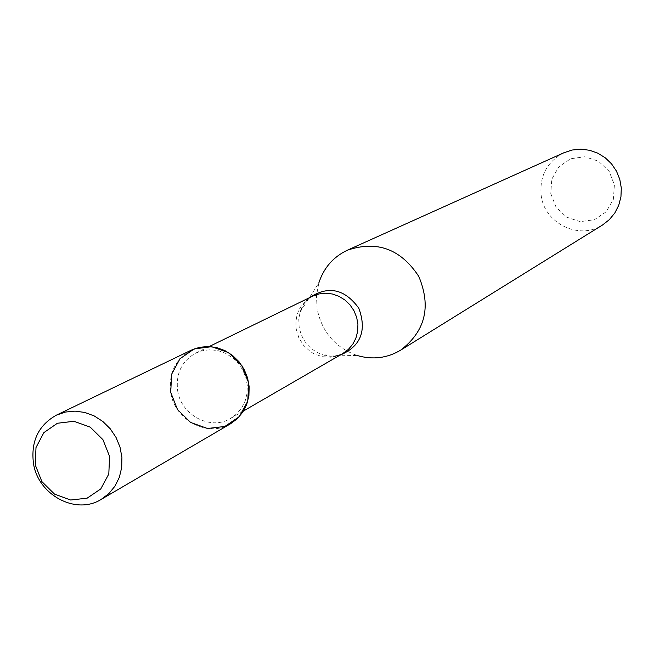<?xml version="1.0" encoding="UTF-8"?>
<svg xmlns="http://www.w3.org/2000/svg" width="654" height="654" viewBox="0 0 654 654"><rect width="100%" height="100%" fill="white"/><g stroke="black" fill="none" stroke-linecap="round" stroke-linejoin="round"><path stroke-width="0.49" stroke-dasharray="3.27 2.45" d="M177.643 390.512C180.954 415.192 210.686 430.929 230.658 418.405L236.732 413.868L241.628 408.006L245.127 401.098L247.04 393.463L247.286 385.484L245.847 377.538L242.781 370.017L238.252 363.272L232.472 357.632L225.712 353.381L218.313 350.707L210.629 349.743L203.034 350.536L195.881 353.029C181.787 361.008 175.705 373.499 177.643 390.512M309.007 297.922L304.314 303.309L300.161 311.966L318.817 282.986L316.487 295.739L317.108 308.819C321.923 332.158 335.371 347.748 357.452 355.58L322.978 354.86L331.292 356.242L339.573 355.375M564.108 152.66C546.997 161.693 539.362 175.991 541.193 195.554C544.496 223.611 579.403 240.459 602.579 224.96M550.782 193.617L556.047 207.138L566.528 217.136L580.18 221.649L594.331 219.752L606.168 211.806L613.346 199.364L614.4 184.886L609.119 171.258L598.541 161.219L584.807 156.756L570.64 158.75L558.859 166.77L551.788 179.212L550.782 193.617M191.401 350.111C175.427 359.071 168.536 373.172 170.727 392.408C174.471 420.269 208.086 437.992 230.584 423.751M296.237 329.175L298.837 337.758L303.595 345.377L310.143 351.451L313.945 353.765L322.209 356.692L330.842 357.198L335.093 356.52L343.039 353.373C337.358 356.708 330.671 357.198 322.978 354.86C309.963 350.225 302.025 341.012 299.164 327.213L298.788 319.495L300.161 311.966C302.516 304.282 306.661 299.017 312.596 296.172C300.08 303.235 294.627 314.239 296.237 329.175M209.247 346.522L195.881 353.029M243.533 410.957L230.658 418.405"/><path stroke-width="0.98" d="M170.727 392.408L177.512 409.592L190.625 422.468L207.506 428.493L224.853 426.465L239.225 416.737L247.752 401.204L248.708 382.942L241.882 365.602L228.622 352.661L211.61 346.702L194.238 348.893L179.973 358.744L171.593 374.276L170.727 392.408M357.452 355.58C372.78 359.953 387.176 358.155 400.632 350.176C425.37 331.218 431.411 306.62 418.756 276.38C400.747 248.994 376.974 240.255 347.429 250.18C333.295 256.891 323.755 267.821 318.817 282.986M400.632 350.176L602.579 224.96L609.348 219.646L614.834 212.967L618.758 205.233L620.948 196.789L621.3 188.025L619.788 179.351L616.485 171.168L611.547 163.86L605.195 157.761L597.74 153.159L589.507 150.257L580.899 149.194L572.299 150.011L564.108 152.66L347.429 250.18M35.291 464.994L41.889 481.597L54.486 494.089L70.632 500.016L87.145 498.176L100.781 488.914L108.801 474.011L109.586 456.435L102.948 439.692L90.219 427.136L73.951 421.274L57.413 423.252L43.867 432.629L35.995 447.532L35.291 464.994M33.436 463.179C37.891 494.923 75.929 515.401 101.223 499.378L108.85 493.598L114.99 486.126L119.347 477.289L121.693 467.536L121.914 457.309L120.009 447.123L116.052 437.452L110.24 428.762L102.85 421.487L94.25 415.96L84.84 412.453L75.087 411.129L65.457 412.045L56.399 415.143C38.463 425.239 30.803 441.246 33.436 463.179M101.223 499.378L230.584 423.751L237.377 418.625L242.863 412.02L246.771 404.246L248.904 395.67L249.166 386.702L247.539 377.775L244.097 369.322L239.004 361.736L232.505 355.4L224.927 350.609L216.621 347.585L207.988 346.481L199.445 347.339L191.401 350.111L56.399 415.143M243.533 410.957L343.039 353.373L348.427 349.35L352.8 344.176L355.923 338.093L357.656 331.382L357.918 324.384L356.683 317.419L354.018 310.83L350.045 304.936L344.952 300.022L339.001 296.319L332.469 294.014L325.676 293.213L318.948 293.94L312.596 296.172L209.247 346.522M339.573 355.375C360.665 346.628 367.082 330.924 358.842 308.263C344.658 288.766 328.046 285.316 309.007 297.922"/></g></svg>

